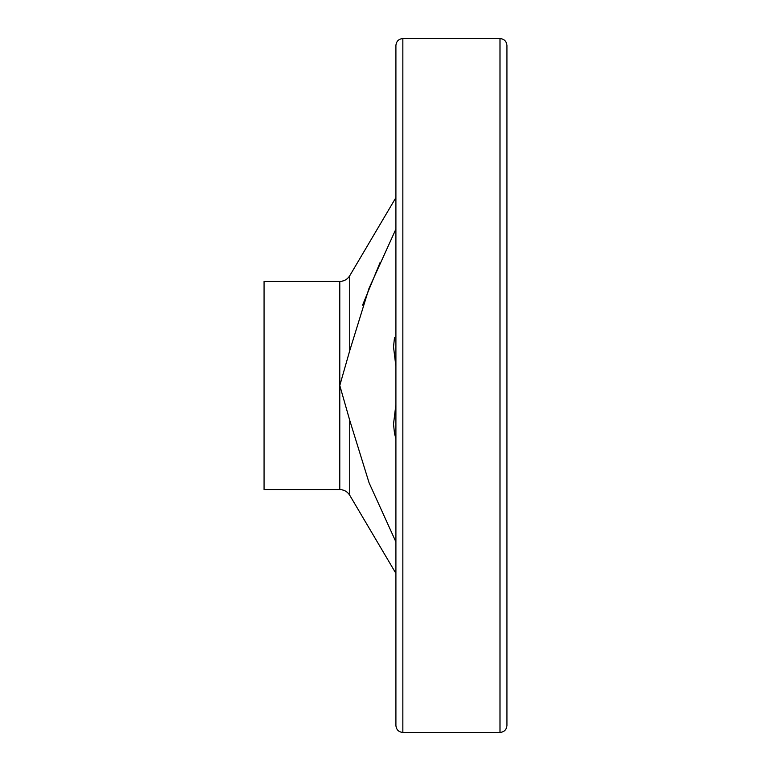 <?xml version="1.0" encoding="UTF-8"?>
<svg xmlns="http://www.w3.org/2000/svg" width="771" height="771" viewBox="0 0 771 771"><rect width="100%" height="100%" fill="white"/><g stroke="black" fill="none" stroke-linecap="round" stroke-linejoin="round"><path stroke-width="1.16" d="M362.611 305.075L380.074 262.545M395.909 229.083L368.952 288.518L349.745 350.641L339.789 385.5L349.745 420.359L369.087 482.829L395.909 541.917M395.909 438.844L394.492 433.341L393.518 424.137L395.909 404.409M395.909 366.601L393.518 346.863L394.492 337.659M264.067 281.415L264.067 489.585L339.789 489.585L339.789 281.415L264.067 281.415M395.909 111.236L395.909 659.764M395.909 45.489L395.909 725.511C396.323 729.723 398.636 732.036 402.848 732.45L402.848 38.55C398.636 38.964 396.323 41.277 395.909 45.489M499.993 732.45L499.993 38.55C504.205 38.964 506.518 41.277 506.933 45.489L506.933 725.511C506.518 729.723 504.205 732.036 499.993 732.45L402.848 732.45M395.909 197.617L349.745 275.729L349.745 350.641M349.745 420.359L349.745 495.271C347.432 491.619 344.117 489.72 339.789 489.585M349.745 495.271L395.909 573.383M349.745 275.729C347.432 279.381 344.117 281.28 339.789 281.415M499.993 38.55L402.848 38.55"/></g></svg>
